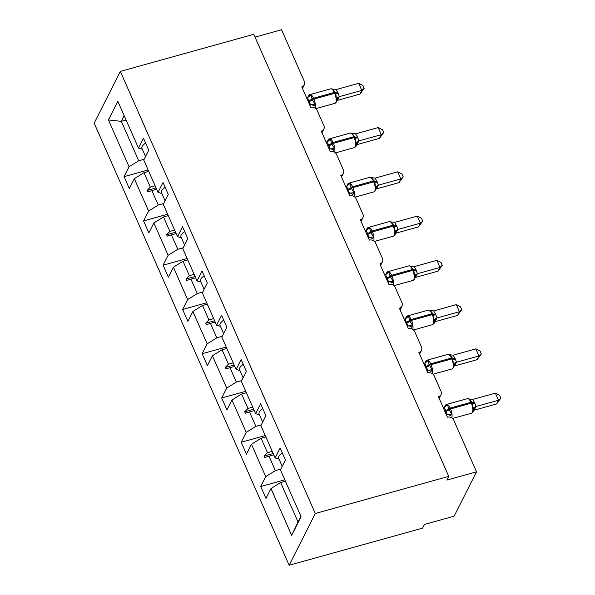 <?xml version="1.0" encoding="UTF-8"?>
<svg xmlns="http://www.w3.org/2000/svg" width="595" height="595" viewBox="0 0 595 595"><rect width="100%" height="100%" fill="white"/><g stroke="black" fill="none" stroke-linecap="round" stroke-linejoin="round"><path stroke-width="0.89" d="M289.148 565.25L422.591 528.144L424.458 524.44L454.111 516.2L476.536 471.828L446.882 480.076L448.756 476.379L253.775 34.302L120.331 71.407L94.166 123.172L289.148 565.25L315.313 513.485L120.331 71.407M255.024 37.128L281.561 29.75L304.335 81.389A4.953 4.291 -153.2 0 1 304.313 84.862A4.953 4.291 -153.2 0 1 301.762 86.885L310.776 107.316A4.953 4.291 26.8 0 1 317.098 110.335L323.858 125.657A4.953 4.291 -153.2 0 1 323.836 129.13A4.953 4.291 -153.2 0 1 321.285 131.153L330.299 151.576A4.953 4.291 26.8 0 1 336.621 154.596L343.382 169.925A4.953 4.291 -153.2 0 1 343.36 173.39A4.953 4.291 -153.2 0 1 340.809 175.413L349.823 195.844A4.953 4.291 26.8 0 1 356.145 198.864L362.905 214.185A4.953 4.291 -153.2 0 1 362.883 217.658A4.953 4.291 -153.2 0 1 360.332 219.681L369.346 240.105A4.953 4.291 26.8 0 1 375.668 243.124L382.429 258.453A4.953 4.291 -153.2 0 1 382.399 261.926A4.953 4.291 -153.2 0 1 379.855 263.942L388.87 284.373A4.953 4.291 26.8 0 1 395.192 287.392L401.952 302.714A4.953 4.291 -153.2 0 1 401.923 306.187A4.953 4.291 -153.2 0 1 399.379 308.21L408.393 328.641A4.953 4.291 26.8 0 1 414.715 331.653L421.476 346.982A4.953 4.291 -153.2 0 1 421.446 350.455A4.953 4.291 -153.2 0 1 418.902 352.471L427.917 372.901A4.953 4.291 26.8 0 1 434.238 375.921L440.999 391.242A4.953 4.291 -153.2 0 1 440.969 394.716A4.953 4.291 -153.2 0 1 438.426 396.739L447.433 417.169A4.953 4.291 26.8 0 1 453.762 420.189L476.536 471.828M280.795 469.12L275.381 470.623L269.022 456.194L273.782 454.87M284.789 479.83L260.722 486.524L265.727 476.617L275.381 470.623M260.722 486.524L265.98 498.439L270.985 488.532L291.639 535.351L301.055 516.713L280.409 469.894L285.414 459.987L280.156 448.072L275.15 457.979L260.885 425.633L265.891 415.719L260.632 403.804L255.627 413.711L241.362 381.365L246.367 371.459L241.109 359.544L236.103 369.45L221.838 337.105L226.844 327.191L221.593 315.276L216.58 325.182L202.315 292.837L207.32 282.93L202.069 271.015L197.057 280.922L182.791 248.576L187.797 238.662L182.546 226.747L177.533 236.654L163.268 204.308L168.273 194.401L163.023 182.479L158.01 192.393L143.745 160.048L148.75 150.133L143.499 138.219L138.486 148.125L117.84 101.306L108.424 119.945L129.07 166.764L138.724 160.776L121.328 121.335L108.424 119.945M279.01 459.117L275.15 457.979M261.279 424.852L255.865 426.362L249.498 411.926L254.258 410.602M265.266 435.57L241.198 442.256L246.211 432.349L255.865 426.362M259.487 414.856L255.627 413.711M241.756 380.592L236.341 382.094L229.975 367.665L234.735 366.341M245.742 391.302L221.675 397.995L226.688 388.081L236.341 382.094M239.964 370.588L236.103 369.45M222.233 336.324L216.818 337.834L210.451 323.397L215.212 322.074M226.219 347.034L202.151 353.728L207.164 343.821L216.818 337.834M220.44 326.328L216.58 325.182M202.709 292.063L197.295 293.566L190.928 279.137L195.688 277.813M206.696 302.773L182.628 309.467L187.641 299.553L197.295 293.566M200.917 282.06L197.057 280.922M183.186 247.795L177.771 249.305L171.405 234.869L176.165 233.545M187.172 258.505L163.104 265.199L168.117 255.292L177.771 249.305M181.393 237.792L177.533 236.654M163.662 203.535L158.248 205.037L151.881 190.608L156.641 189.284M167.649 214.245L143.581 220.938L148.594 211.024L158.248 205.037M161.87 193.531L158.01 192.393M144.139 159.267L138.724 160.776M129.07 166.764L124.065 176.67L129.316 188.585L134.329 178.679L143.983 172.691L150.342 187.12L147.084 190.459L147.716 191.88L151.881 190.608M148.125 169.977L124.065 176.67M142.346 149.263L138.486 148.125M270.985 488.532L280.639 482.545L285.399 481.221M265.727 476.617L251.462 444.264L246.456 454.178L241.198 442.256M251.462 444.264L261.116 438.277L265.876 436.953M246.211 432.349L231.938 400.004L226.933 409.91L221.675 397.995M231.938 400.004L241.592 394.009L246.352 392.693M226.688 388.081L212.415 355.736L207.41 365.65L202.151 353.728M212.415 355.736L222.069 349.748L226.829 348.425M207.164 343.821L192.892 311.475L187.886 321.382L182.628 309.467M192.892 311.475L202.545 305.48L207.305 304.157M187.641 299.553L173.376 267.207L168.363 277.121L163.104 265.199M173.376 267.207L183.022 261.22L187.782 259.896M168.117 255.292L153.852 222.946L148.839 232.853L143.581 220.938M153.852 222.946L163.506 216.952L168.259 215.628M148.594 211.024L134.329 178.679M272.242 451.382L267.482 452.706L261.116 438.277M267.482 452.706L264.225 456.045L264.849 457.466L269.022 456.194M252.719 407.121L247.959 408.445L241.592 394.009M247.959 408.445L244.701 411.777L245.326 413.198L249.498 411.926M233.195 362.853L228.435 364.177L222.069 349.748M228.435 364.177L225.178 367.517L225.803 368.937L229.975 367.665M213.672 318.593L208.912 319.917L202.545 305.48M208.912 319.917L205.654 323.249L206.279 324.669L210.451 323.397M194.149 274.325L189.388 275.649L183.022 261.22M189.388 275.649L186.131 278.988L186.756 280.409L190.928 279.137M174.625 230.064L169.865 231.388L163.506 216.952M169.865 231.388L166.607 234.72L167.24 236.141L171.405 234.869M155.102 185.796L150.342 187.12M148.735 171.367L143.983 172.691M126.088 120.012L121.328 121.335L124.184 115.69M291.639 535.351L298.036 521.986L280.639 482.545M315.313 513.485L448.756 476.379M298.036 521.986L300.892 516.341M156.061 187.96L147.084 190.459M175.585 232.229L166.607 234.72M195.108 276.489L186.131 278.988M214.624 320.757L205.654 323.249M234.147 365.018L225.178 367.517M253.671 409.286L244.701 411.777M273.194 453.554L264.225 456.045M308.835 96.836A3.637 2.596 44.1 0 0 309.266 95.609L310.954 95.029L312.345 99.871L314.993 104.185L313.84 105.977A3.637 2.596 44.1 0 0 310.597 104.668L308.574 100.748L307.637 97.506L306.581 97.796M358.688 83.307L362.92 85.472L364.17 88.313L359.953 94.099L361.82 90.403L358.688 83.307L336.049 89.6L338.243 93.452A3.637 1.257 156.2 0 1 335.773 93.356A1.651 0.573 -23.8 0 0 334.65 93.311A7.103 2.581 -105.5 0 1 335.729 102.585A7.103 2.581 -105.5 0 1 334.948 103.337L336.584 101.916L337.082 99.514L336.331 98.249L335.773 93.356L332.508 89.146M359.953 94.099L337.313 100.399M364.17 88.313L361.82 90.403L339.314 96.658L337.447 100.354M338.243 93.452L339.314 96.658M309.943 105.427L310.597 104.668M309.705 104.891L310.635 104.638M314.993 104.185L310.769 104.601M307.637 97.506L310.954 95.029M336.331 98.249L339.18 96.695M332.293 89.094L336.049 89.6M145.619 143.038A11.022 3.808 156.2 0 0 141.915 148.274L145.537 156.492M328.358 141.097A3.637 2.596 44.1 0 0 328.79 139.87L330.478 139.297L331.869 144.131L334.516 148.445L333.364 150.245A3.637 2.596 44.1 0 0 330.121 148.936L327.161 141.766L326.105 142.064M378.212 127.575L382.444 129.74L383.693 132.573L379.476 138.36L381.343 134.663L378.212 127.575L355.572 133.868L357.766 137.72A3.637 1.257 156.2 0 1 355.297 137.616A1.651 0.573 -23.8 0 0 354.174 137.571A7.103 2.581 -105.5 0 1 355.252 146.853A7.103 2.581 -105.5 0 1 354.464 147.597L356.1 146.177L356.606 143.782L355.855 142.51L355.297 137.616L352.032 133.406M379.476 138.36L356.836 144.659M383.693 132.573L381.343 134.663L358.837 140.926L356.97 144.622M357.766 137.72L358.837 140.926M329.466 149.695L330.121 148.936M329.228 149.159L330.158 148.899M334.516 148.445L330.292 148.862M327.161 141.766L330.478 139.297M355.855 142.51L358.703 140.963M351.816 133.362L355.572 133.868M165.142 187.299A11.022 3.808 156.2 0 0 161.431 192.535L165.06 200.76M347.882 185.365A3.637 2.596 44.1 0 0 348.313 184.138L350.001 183.558L351.392 188.399L354.04 192.713L352.887 194.513A3.637 2.596 44.1 0 0 349.644 193.196L347.621 189.277L346.684 186.034L345.621 186.332M397.735 171.836L401.967 174L403.217 176.841L398.992 182.628L400.866 178.931L397.735 171.836L375.095 178.128L377.289 181.981A3.637 1.257 156.2 0 1 374.82 181.884A1.651 0.573 -23.8 0 0 373.697 181.839A7.103 2.581 -105.5 0 1 374.776 191.121A7.103 2.581 -105.5 0 1 373.987 191.865L375.624 190.445L376.129 188.042L375.378 186.778L374.82 181.884L371.555 177.674M398.992 182.628L376.36 188.927M403.217 176.841L400.866 178.931L378.361 185.186L376.494 188.883M377.289 181.981L378.361 185.186M348.99 193.963L349.644 193.196M348.752 193.42L349.682 193.167M354.04 192.713L349.815 193.13M346.684 186.034L350.001 183.558M375.378 186.778L378.227 185.231M371.339 177.622L375.095 178.128M184.666 231.567A11.022 3.808 156.2 0 0 180.954 236.803L184.584 245.028M367.405 229.625A3.637 2.596 44.1 0 0 367.836 228.398L369.525 227.826L370.916 232.66L373.563 236.974L372.411 238.774A3.637 2.596 44.1 0 0 369.168 237.464L366.208 230.295L365.144 230.592M417.259 216.104L421.491 218.268L422.74 221.102L418.516 226.888L420.39 223.192L417.259 216.104L394.619 222.396L396.813 226.249A3.637 1.257 156.2 0 1 394.344 226.145A1.651 0.573 -23.8 0 0 393.221 226.1A7.103 2.581 -105.5 0 1 394.299 235.382A7.103 2.581 -105.5 0 1 393.511 236.126L395.147 234.713L395.653 232.31L394.902 231.038L394.344 226.145L391.079 221.935M418.516 226.888L395.883 233.188M422.74 221.102L420.39 223.192L397.884 229.454L396.017 233.151M396.813 226.249L397.884 229.454M368.513 238.223L369.168 237.464M368.275 237.688L369.205 237.427M373.563 236.974L369.339 237.398M366.208 230.295L369.525 227.826M394.902 231.038L397.75 229.492M390.863 221.89L394.619 222.396M204.189 275.827A11.022 3.808 156.2 0 0 200.478 281.063L204.107 289.289M386.929 273.893A3.637 2.596 44.1 0 0 387.36 272.666L389.048 272.086L390.06 276.073L393.087 281.242L391.934 283.041A3.637 2.596 44.1 0 0 388.691 281.725L386.668 277.805L385.731 274.563L384.668 274.86M415.176 276.734L414.425 275.307L413.86 270.413L410.602 266.203M438.039 271.156L439.913 267.46L436.782 260.365L441.014 262.536L442.264 265.37L438.039 271.156L415.407 277.456M442.264 265.37L439.913 267.46L417.407 273.715L415.541 277.411M436.782 260.365L414.142 266.657L415.957 269.661L417.407 273.715M388.037 282.491L388.691 281.725M387.799 281.948L388.721 281.695M393.087 281.242L388.862 281.658M385.731 274.563L389.048 272.086M414.425 275.307L417.274 273.76M410.386 266.151L414.142 266.657M223.713 320.095A11.022 3.808 156.2 0 0 220.001 325.331L223.631 333.557M406.452 318.154A3.637 2.596 44.1 0 0 406.883 316.934L408.572 316.354L409.583 320.341L412.61 325.502L411.457 327.302A3.637 2.596 44.1 0 0 408.215 325.993L406.192 322.074L405.255 318.823L404.191 319.121M456.305 304.633L460.537 306.797L461.787 309.631L457.562 315.424L459.437 311.721L456.305 304.633L433.666 310.925L435.86 314.777A3.637 1.257 156.2 0 1 433.383 314.673A1.651 0.573 -23.8 0 0 432.26 314.629A7.103 2.581 -105.5 0 1 433.346 323.911A7.103 2.581 -105.5 0 1 432.558 324.654L434.194 323.241L434.7 320.839L433.941 319.567L433.011 313.825L430.126 310.464M457.562 315.424L434.93 321.716M461.787 309.631L459.437 311.721L436.931 317.983L435.057 321.679M435.86 314.777L436.931 317.983A3.637 3.399 -8.9 0 0 434.7 320.839M407.56 326.752L408.215 325.993M407.322 326.216L408.244 325.956M412.61 325.502L408.378 325.926M405.255 318.823L408.572 316.354M433.941 319.567L436.797 318.02M429.91 310.419L433.666 310.925M243.236 364.356A11.022 3.808 156.2 0 0 239.525 369.592L243.154 377.818M425.975 362.422A3.637 2.596 44.1 0 0 426.407 361.195L428.095 360.615L429.107 364.601L432.126 369.77L430.981 371.57A3.637 2.596 44.1 0 0 427.738 370.261L424.771 363.091L423.714 363.389M475.829 348.893L480.061 351.065L481.31 353.899L477.086 359.685L478.953 355.988L475.829 348.893L453.189 355.185L455.383 359.038A3.637 1.257 156.2 0 1 452.907 358.941A1.651 0.573 -23.8 0 0 451.784 358.897A7.103 2.581 -105.5 0 1 452.869 368.179A7.103 2.581 -105.5 0 1 452.081 368.922L453.717 367.502L454.223 365.099L453.464 363.835L452.535 358.093L449.649 354.732M477.086 359.685L454.454 365.985M481.31 353.899L478.953 355.988L456.454 362.243L454.58 365.947M455.383 359.038L456.454 362.243M427.084 371.02L427.738 370.261M426.846 370.477L427.768 370.224M432.126 369.77L427.902 370.187M424.771 363.091L428.095 360.615M453.464 363.835L456.32 362.288M449.433 354.68L453.189 355.185M262.759 408.624A11.022 3.808 156.2 0 0 259.048 413.86L262.678 422.086M445.499 406.683A3.637 2.596 44.1 0 0 445.923 405.463L447.619 404.883L448.63 408.869L451.65 414.031L450.504 415.831A3.637 2.596 44.1 0 0 447.262 414.522L444.294 407.352L443.238 407.649M495.352 393.161L499.584 395.325L500.834 398.159L496.609 403.953L498.476 400.249L495.352 393.161L472.713 399.453L474.899 403.306A3.637 1.257 156.2 0 1 472.43 403.202A1.651 0.573 -23.8 0 0 471.307 403.157A7.103 2.581 -105.5 0 1 472.393 412.439A7.103 2.581 -105.5 0 1 471.604 413.183L473.241 411.77L473.746 409.367L472.988 408.096L472.058 402.354L469.172 398.992M496.609 403.953L473.977 410.245M500.834 398.159L498.476 400.249L475.978 406.511L474.103 410.208M474.899 403.306L475.978 406.511M446.607 415.28L447.262 414.522M446.369 414.745L447.291 414.484M451.65 414.031L447.425 414.455M444.294 407.352L447.619 404.883M472.988 408.096L475.844 406.549M468.957 398.947L472.713 399.453M282.283 452.884A11.022 3.808 156.2 0 0 278.572 458.12L282.201 466.346M308.954 101.596A3.637 1.257 156.2 0 0 312.345 99.871A1.651 0.573 -23.8 0 1 313.892 99.082A7.103 2.581 74.5 0 1 315.112 108.045M337.863 92.604A3.637 1.257 156.2 0 1 335.394 92.5A1.651 0.573 156.2 0 0 334.271 92.456A7.103 2.581 -105.5 0 0 330.761 88.796L310.002 94.568A7.103 2.581 74.5 0 1 313.513 98.227L313.892 99.082L334.65 93.311L334.271 92.456L313.513 98.227A1.651 0.573 156.2 0 0 311.973 99.015A3.637 1.257 156.2 0 1 308.574 100.748M339.321 96.68A3.637 3.399 -8.9 0 0 337.082 99.514M337.477 100.324A3.637 2.596 44.1 0 0 337.023 100.429M328.477 145.864A3.637 1.257 156.2 0 0 331.869 144.131A1.651 0.573 -23.8 0 1 333.416 143.343A7.103 2.581 74.5 0 1 334.635 152.305M357.387 136.865A3.637 1.257 156.2 0 1 354.918 136.768A1.651 0.573 156.2 0 0 353.794 136.724A7.103 2.581 -105.5 0 0 350.284 133.057L329.526 138.828A7.103 2.581 74.5 0 1 333.036 142.495L333.416 143.343L354.174 137.571L353.794 136.724L333.036 142.495A1.651 0.573 156.2 0 0 331.497 143.283A3.637 1.257 156.2 0 1 328.098 145.009M358.845 140.948A3.637 3.399 -8.9 0 0 356.606 143.782M357 144.585A3.637 2.596 44.1 0 0 356.546 144.689M348.001 190.125A3.637 1.257 156.2 0 0 351.392 188.399A1.651 0.573 -23.8 0 1 352.939 187.611A7.103 2.581 74.5 0 1 354.159 196.573M376.91 181.133A3.637 1.257 156.2 0 1 374.441 181.029A1.651 0.573 156.2 0 0 373.318 180.984A7.103 2.581 -105.5 0 0 369.807 177.325L349.049 183.096A7.103 2.581 74.5 0 1 352.56 186.756L352.939 187.611L373.697 181.839L373.318 180.984L352.56 186.756A1.651 0.573 156.2 0 0 351.02 187.544A3.637 1.257 156.2 0 1 347.621 189.277M378.361 185.216A3.637 3.399 -8.9 0 0 376.129 188.042M376.523 188.853A3.637 2.596 44.1 0 0 376.07 188.957M367.517 234.393A3.637 1.257 156.2 0 0 370.916 232.66A1.651 0.573 -23.8 0 1 372.463 231.871A7.103 2.581 74.5 0 1 373.682 240.841M396.434 225.393A3.637 1.257 156.2 0 1 393.964 225.297A1.651 0.573 156.2 0 0 392.841 225.252A7.103 2.581 -105.5 0 0 389.331 221.585L368.573 227.357A7.103 2.581 74.5 0 1 372.083 231.024L372.463 231.871L393.221 226.1L392.841 225.252L372.083 231.024A1.651 0.573 156.2 0 0 370.544 231.812A3.637 1.257 156.2 0 1 367.145 233.537M397.884 229.477A3.637 3.399 -8.9 0 0 395.653 232.31M396.047 233.114A3.637 2.596 44.1 0 0 395.593 233.218M387.04 278.653A3.637 1.257 156.2 0 0 390.439 276.928A1.651 0.573 -23.8 0 1 391.986 276.139A7.103 2.581 74.5 0 1 393.198 285.102M415.169 276.92L414.67 278.973L413.034 280.394A7.103 2.581 -105.5 0 0 413.822 279.65A7.103 2.581 -105.5 0 0 412.737 270.368A1.651 0.573 -23.8 0 1 413.86 270.413A3.637 1.257 156.2 0 0 416.336 270.509M415.957 269.661A3.637 1.257 156.2 0 1 413.488 269.557A1.651 0.573 156.2 0 0 412.365 269.513A7.103 2.581 -105.5 0 0 408.854 265.853L388.096 271.625A7.103 2.581 74.5 0 1 391.607 275.292L391.986 276.139L412.737 270.368L412.365 269.513L391.607 275.292A1.651 0.573 156.2 0 0 390.06 276.073A3.637 1.257 156.2 0 1 386.668 277.805M417.407 273.745A3.637 3.399 -8.9 0 0 415.176 276.571M415.57 277.382A3.637 2.596 44.1 0 0 415.109 277.486M406.563 322.921A3.637 1.257 156.2 0 0 409.962 321.188A1.651 0.573 -23.8 0 1 411.502 320.4A7.103 2.581 74.5 0 1 412.722 329.37M435.481 313.922A3.637 1.257 156.2 0 1 433.011 313.825A1.651 0.573 156.2 0 0 431.888 313.781A7.103 2.581 -105.5 0 0 428.378 310.114L407.62 315.886A7.103 2.581 74.5 0 1 411.13 319.552L411.502 320.4L432.26 314.629L431.888 313.781L411.13 319.552A1.651 0.573 156.2 0 0 409.583 320.341A3.637 1.257 156.2 0 1 406.192 322.074M435.094 321.642A3.637 2.596 44.1 0 0 434.633 321.754M426.087 367.189A3.637 1.257 156.2 0 0 429.486 365.456A1.651 0.573 -23.8 0 1 431.025 364.668A7.103 2.581 74.5 0 1 432.245 373.63M455.004 358.19A3.637 1.257 156.2 0 1 452.535 358.093A1.651 0.573 156.2 0 0 451.412 358.041A7.103 2.581 -105.5 0 0 447.901 354.382L427.143 360.154A7.103 2.581 74.5 0 1 430.654 363.82L431.025 364.668L451.784 358.897L451.412 358.041L430.654 363.82A1.651 0.573 156.2 0 0 429.107 364.601A3.637 1.257 156.2 0 1 425.715 366.334M456.454 362.273A3.637 3.399 -8.9 0 0 454.223 365.099M454.617 365.91A3.637 2.596 44.1 0 0 454.156 366.014M445.61 411.45A3.637 1.257 156.2 0 0 449.009 409.717A1.651 0.573 -23.8 0 1 450.549 408.936A7.103 2.581 74.5 0 1 451.769 417.898M474.527 402.451A3.637 1.257 156.2 0 1 472.058 402.354A1.651 0.573 156.2 0 0 470.935 402.309A7.103 2.581 -105.5 0 0 467.425 398.643L446.666 404.414A7.103 2.581 74.5 0 1 450.177 408.081L450.549 408.936L471.307 403.157L470.935 402.309L450.177 408.081A1.651 0.573 156.2 0 0 448.63 408.869A3.637 1.257 156.2 0 1 445.238 410.602M475.978 406.534A3.637 3.399 -8.9 0 0 473.746 409.367M474.141 410.171A3.637 2.596 44.1 0 0 473.68 410.282M304.313 84.862L302.476 88.499M323.836 129.13L321.999 132.759M343.36 173.39L341.523 177.027M362.883 217.658L361.046 221.288M382.399 261.926L380.569 265.556M401.923 306.187L400.093 309.817M421.446 350.455L419.616 354.084M440.969 394.716L439.132 398.345M334.948 103.337L315.871 108.64M333.103 89.198L330.761 88.796M307.868 98.041C308.121 95.951 308.835 94.791 310.002 94.568M354.464 147.597L335.394 152.9M352.627 133.459L350.284 133.057M327.391 142.302C327.644 140.212 328.358 139.059 329.526 138.828M373.987 191.865L354.918 197.168M372.15 177.727L369.807 177.325M346.915 186.57C347.168 184.48 347.882 183.32 349.049 183.096M393.511 236.126L374.441 241.429M391.674 221.995L389.331 221.585M366.438 230.83C366.691 228.74 367.398 227.588 368.573 227.357M413.034 280.394L393.964 285.697M411.197 266.255L408.854 265.853M385.962 275.098C386.214 273.008 386.921 271.848 388.096 271.625M432.558 324.654L413.488 329.957M430.721 310.523L428.378 310.114M405.485 319.359C405.738 317.269 406.445 316.116 407.62 315.886M452.081 368.922L433.011 374.225M450.244 354.784L447.901 354.382M425.009 363.627C425.261 361.537 425.968 360.377 427.143 360.154M471.604 413.183L452.535 418.486M469.767 399.052L467.425 398.643M444.532 407.887C444.785 405.797 445.491 404.645 446.666 404.414"/></g></svg>
